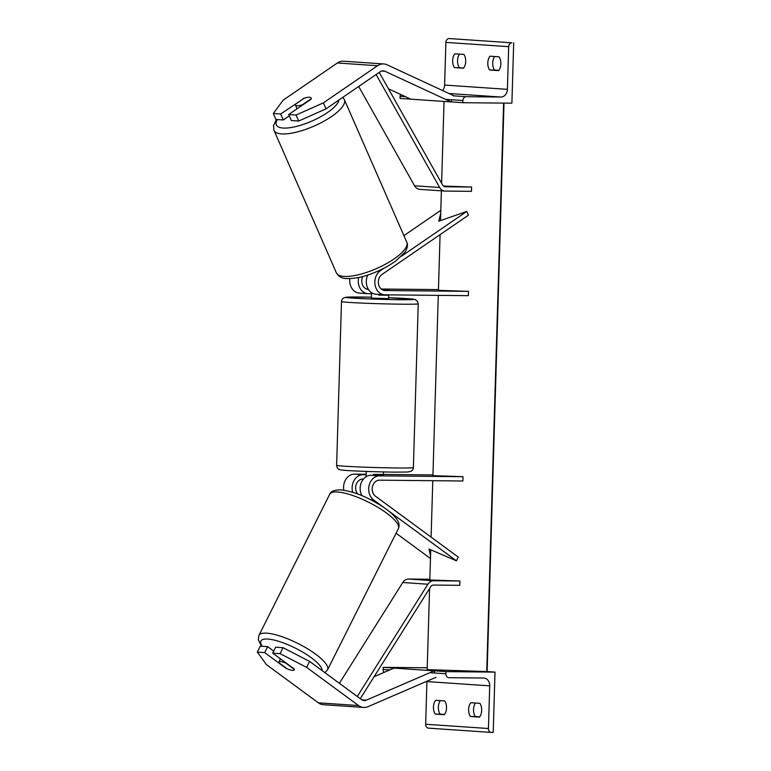 <?xml version="1.0" encoding="UTF-8"?>
<svg xmlns="http://www.w3.org/2000/svg" width="771" height="771" viewBox="0 0 771 771"><rect width="100%" height="100%" fill="white"/><g stroke="black" fill="none" stroke-linecap="round" stroke-linejoin="round"><path stroke-width="1.16" d="M371.497 293.741L368.393 293.703A12.943 10.505 -86.1 0 1 367.892 293.684A12.943 10.505 -86.1 0 1 358.679 277.512M367.892 293.684L359.363 293.105A12.943 10.505 -86.1 0 1 349.832 278.649M440.077 234.625L438.429 290.33L468.508 291.351L385.095 290.522A8.626 7.006 -86.1 0 1 384.768 290.513A8.626 7.006 -86.1 0 1 378.474 283.873A8.626 7.006 -86.1 0 1 382.069 274.409L468.421 215.196L466.783 211.447L401.566 256.155M468.508 291.351L468.382 295.659L384.97 294.83A12.943 10.505 -86.1 0 1 384.469 294.811A12.943 10.505 -86.1 0 1 375.043 284.856A12.943 10.505 -86.1 0 1 380.421 270.65L383.679 268.424M440.713 213.48L438.728 221.219L466.783 211.447M403.908 235.627L440.8 210.329M382.763 290.002L388.873 290.002L382.705 289.973M438.448 289.597L381.24 289.029M368.114 288.894L366.186 288.874M368.413 289.395A8.626 7.006 -86.1 0 1 368.191 289.385A8.626 7.006 -86.1 0 1 362.765 276.538M367.757 275.064A12.943 10.505 93.9 0 0 375.93 294.233L384.469 294.811M303.109 98.977L280.673 113.983L273.3 113.482L275.922 119.476L283.294 119.977L280.673 113.983M298.705 121.028L296.074 115.033L323.377 102.871L325.998 108.875L298.705 121.028L291.332 120.527L288.701 114.532L311.021 99.228A8.626 2.718 -23.6 0 0 311.185 98.042A8.626 2.718 -23.6 0 0 309.479 97.252A8.626 2.718 -23.6 0 0 302.984 98.678M273.3 113.482L283.188 100.143L337.38 62.981A13.801 11.208 -86.1 0 1 343.047 61.188A13.801 11.208 -86.1 0 1 343.577 61.217L383.756 63.945A13.801 11.208 -86.1 0 1 387.042 64.793L453.165 95.459M323.377 102.871L377.568 65.718A13.801 11.208 -86.1 0 1 383.226 63.926A13.801 11.208 -86.1 0 1 383.756 63.945M325.998 108.875L380.19 71.722A6.9 5.609 -86.1 0 1 383.023 70.826A6.9 5.609 -86.1 0 1 383.283 70.836A6.9 5.609 -86.1 0 1 384.931 71.26L451.054 101.917L451.748 99.777M388.468 88.8L410.866 99.189L451.054 101.917M289.289 115.872L283.294 119.977M288.701 114.532L296.074 115.033M494.703 56.514A8.626 5.031 90.6 0 0 492.708 63.01A8.626 5.031 90.6 0 0 494.51 70.036L489.604 69.988A8.626 5.031 -89.4 0 1 487.802 62.962A8.626 5.031 -89.4 0 1 490.019 56.196L499.059 56.813A8.626 5.031 90.6 0 1 498.644 70.604L489.604 69.988M463.708 67.944L454.447 67.597L463.487 68.214A8.626 5.031 90.6 0 0 463.901 54.423L454.861 53.806A8.626 5.031 -89.4 0 0 452.644 60.562A8.626 5.031 -89.4 0 0 454.447 67.597M459.352 67.646A8.626 5.031 90.6 0 1 457.55 60.61A8.626 5.031 90.6 0 1 459.545 54.124M494.51 70.036L498.866 70.334M513.688 42.839L511.896 103.179L462.831 102.697L462.899 100.538A3.884 3.151 -86.1 0 1 466.166 96.693L500.861 97.04A7.768 6.303 93.9 0 0 507.405 89.34L508.667 46.674A3.884 3.151 -86.1 0 1 511.934 42.819L449.156 38.55L511.934 42.819M442.593 90.554A7.768 6.303 93.9 0 0 444.616 85.07L445.889 42.395A3.884 3.151 -86.1 0 1 449.156 38.55M400.554 94.399A3.884 3.151 -86.1 0 0 400.11 96.269L400.053 98.418L410.798 99.151M451.064 101.888L462.831 102.697M371.526 292.691L371.371 298.107L388.613 298.618L388.729 294.869M388.623 294.869L378.609 295.11L378.628 294.416M383.274 475.37L383.293 474.502L373.28 474.406L373.26 475.302M388.613 295.206L378.609 295.11M304.188 98.235A8.626 2.718 156.4 0 1 309.479 97.252A8.626 2.718 156.4 0 1 311.185 98.042A8.626 2.718 156.4 0 1 311.224 98.707L302.377 104.779A8.626 2.718 156.4 0 1 297.086 105.752A8.626 2.718 156.4 0 1 295.38 104.962A8.626 2.718 156.4 0 1 295.341 104.297L304.188 98.235M272.722 653.153L280.095 653.654L306.617 667.358L309.605 661.412L283.073 647.707L275.7 647.206L272.722 653.153L294.117 668.881A8.626 2.313 26.6 0 1 294.243 669.854A8.626 2.313 26.6 0 1 292.469 670.356A8.626 2.313 26.6 0 1 286.08 668.341L264.684 652.603L257.312 652.102L260.29 646.156L267.662 646.657L264.684 652.603M257.312 652.102L266.438 664.621L318.394 702.834A13.801 11.208 93.9 0 0 323.415 704.713L363.604 707.45A13.801 11.208 93.9 0 0 364.124 707.47A13.801 11.208 93.9 0 0 367.989 706.679L435.894 677.343M306.617 667.358L358.573 705.561A13.801 11.208 93.9 0 0 363.604 707.45M309.605 661.412L361.551 699.625A6.9 5.609 93.9 0 0 364.066 700.56A6.9 5.609 93.9 0 0 364.336 700.569A6.9 5.609 93.9 0 0 366.264 700.174L434.169 670.847L434.738 673.016M374.099 676.707L393.981 668.11L434.169 670.847M273.734 651.129L267.662 646.657M283.073 647.707L280.095 653.654M292.469 670.356A8.626 2.313 -153.4 0 0 294.243 669.854A8.626 2.313 -153.4 0 0 294.291 669.353L285.8 663.108A8.626 2.313 -153.4 0 0 280.586 661.614A8.626 2.313 -153.4 0 0 278.813 662.125A8.626 2.313 -153.4 0 0 278.765 662.626L287.255 668.871A8.626 2.313 -153.4 0 0 292.469 670.356M475.514 703.027A8.626 5.031 -89.4 0 0 473.519 709.513A8.626 5.031 -89.4 0 0 475.322 716.548L470.416 716.5A8.626 5.031 90.6 0 1 468.614 709.465A8.626 5.031 90.6 0 1 470.83 702.709L479.87 703.325A8.626 5.031 -89.4 0 1 479.456 717.117L470.416 716.5M440.357 700.637A8.626 5.031 -89.4 0 0 438.362 707.123A8.626 5.031 -89.4 0 0 440.164 714.158L435.258 714.11A8.626 5.031 90.6 0 1 433.456 707.074A8.626 5.031 90.6 0 1 435.673 700.319L444.713 700.926A8.626 5.031 -89.4 0 1 444.298 714.727L435.258 714.11M475.322 716.548L479.678 716.847M493.218 732.45L495.011 672.11L445.946 671.618L445.879 673.777A3.884 3.151 93.9 0 0 448.77 677.68A3.884 3.151 93.9 0 0 448.924 677.69L483.619 678.027A7.768 6.303 -86.1 0 1 483.918 678.046A7.768 6.303 -86.1 0 1 489.701 685.853L488.428 728.518A3.884 3.151 93.9 0 0 491.32 732.431A3.884 3.151 93.9 0 0 491.474 732.431L493.218 732.45M487.079 671.56L495.011 672.11M444.52 714.447L440.164 714.158M426.922 681.227A7.768 6.303 -86.1 0 1 426.912 681.583L425.65 724.248A3.884 3.151 93.9 0 0 428.541 728.152A3.884 3.151 93.9 0 0 428.686 728.161L491.175 732.411M427.23 667.782L383.158 667.349L445.946 671.618M383.158 667.349L383.1 669.507A3.884 3.151 93.9 0 0 384.054 672.399M366.138 474.261L354.477 474.146A12.943 10.505 93.9 0 0 343.818 490.202M354.477 474.146L363.016 474.734A12.943 10.505 93.9 0 0 352.723 492.332M438.275 295.36L432.926 475.659L463.005 476.69L462.879 480.998L379.467 480.169A8.626 7.006 93.9 0 0 372.509 486.491A8.626 7.006 93.9 0 0 375.487 496.216L458.273 557.105L456.413 560.816L388.333 510.759M463.005 476.69L379.592 475.861A12.943 10.505 93.9 0 0 369.155 485.335A12.943 10.505 93.9 0 0 373.617 499.936L384.401 507.867M396.072 533.204L430.469 558.503M430.546 555.833L428.994 549.039L456.413 560.816M363.459 479.042L362.89 479.042A8.626 7.006 93.9 0 0 356.173 484.535A8.626 7.006 93.9 0 0 357.792 494.066M383.476 471.929L383.37 475.331L371.053 475.273L379.592 475.861M432.945 474.926L383.399 474.435M363.016 474.734L366.129 474.763M361.927 495.695A12.943 10.505 -86.1 0 1 361.483 482.232A12.943 10.505 -86.1 0 1 371.053 475.273M379.226 72.378L442.573 184.973A4.318 3.498 93.9 0 0 445.175 186.765A4.318 3.498 93.9 0 0 445.349 186.765L471.601 187.025L443.47 186.062M376.113 74.517L439.663 187.498A8.626 7.006 93.9 0 0 444.886 191.063A8.626 7.006 93.9 0 0 445.214 191.073L471.476 191.343L471.601 187.025M358.679 86.468L414.557 185.782A8.626 7.006 93.9 0 0 419.771 189.358L444.886 191.063M360.279 698.68L430.642 586.798A4.318 3.498 -86.1 0 1 433.524 585.064L459.786 585.324L459.911 581.016L433.649 580.746A8.626 7.006 -86.1 0 0 427.895 584.225L357.281 696.483M339.385 683.308L402.78 582.51A8.626 7.006 -86.1 0 1 408.534 579.04L429.852 579.252M430.729 549.781L429.832 579.985L459.911 581.016M504.003 103.102L487.127 671.58L427.173 669.613L429.582 588.485M431.105 537.127L432.782 480.699M440.501 220.602L441.378 190.822M441.61 183.267L444.038 101.444M486.732 671.647L503.608 103.102M384.44 290.484L385.095 290.522M379.236 270.573L380.421 270.65M367.863 289.356L368.403 289.385M381.606 71.028L384.931 71.26M337.38 62.981L377.568 65.718M445.889 42.395L508.667 46.674M444.616 85.07L507.405 89.34M400.11 96.269L405.344 96.626M445.522 99.353L462.899 100.538M453.049 95.797L466.166 96.693M448.944 93.503L500.861 97.04M402.211 304.198A38.386 1.06 -178.3 0 1 362.322 303.099A38.386 1.06 -178.3 0 1 341.495 301.538C341.601 299.938 342.401 298.685 343.885 297.779L347.345 297.114L371.4 297.201A34.078 0.935 1.7 0 0 360.153 297.018A34.078 0.935 1.7 0 0 352.308 298.088A34.078 0.935 1.7 0 0 399.831 299.717A34.078 0.935 1.7 0 0 413.487 299.187A34.078 0.935 1.7 0 0 388.642 297.712L415.135 299.505L417.545 301.326L418.239 303.813A38.386 1.06 -178.3 0 1 402.211 304.198M413.381 467.602C413.266 469.192 412.466 470.445 410.982 471.36L407.522 472.025L394.8 472.122C377.511 471.958 350.554 470.985 342.401 470.108C337.11 469.799 337.197 467.544 336.628 465.318A38.386 1.06 1.7 0 0 357.455 466.879A38.386 1.06 1.7 0 0 397.354 467.978A38.386 1.06 1.7 0 0 413.381 467.602L418.239 303.813M277.377 119.582A34.078 10.746 -23.6 0 0 283.063 128.044A34.078 10.746 -23.6 0 0 316.939 118.715A34.078 10.746 -23.6 0 0 338.97 99.979M281.608 133.913A38.386 12.105 156.4 0 1 274.023 130.405L336.407 272.905A38.386 12.105 -23.6 0 0 343.991 276.423A38.386 12.105 -23.6 0 0 385.693 264.048A38.386 12.105 -23.6 0 0 406.741 242.113L344.358 99.613A38.386 12.105 156.4 0 1 323.309 121.548A38.386 12.105 156.4 0 1 281.608 133.913M318.394 702.834L358.573 705.561M361.946 699.885L366.264 700.174M262.285 646.291A34.078 9.117 26.6 0 1 267.903 639.063A34.078 9.117 26.6 0 1 302.251 651.852A34.078 9.117 26.6 0 1 322.105 670.606M324.909 672.669L327.55 669.826A38.386 10.274 -153.4 0 0 307.282 648.623A38.386 10.274 -153.4 0 0 266.795 633.164A38.386 10.274 -153.4 0 0 258.921 635.4L329.718 494.23A38.386 10.274 26.6 0 1 337.592 491.985A38.386 10.274 26.6 0 1 378.079 507.443A38.386 10.274 26.6 0 1 398.356 528.646C399.648 525.793 399.185 522.728 396.969 519.452C392.506 513.245 385.722 508.638 381.24 505.757C368.596 498.162 356.106 491.744 340.859 489.874C334.325 489.864 330.614 491.32 329.718 494.23M426.912 681.583L489.701 685.853M425.65 724.248L488.428 728.518M383.1 669.507L389.721 669.951M429.9 672.688L445.879 673.777M370.658 499.733L373.617 499.936M414.557 185.782L439.663 187.498M408.534 579.04L433.649 580.746M402.78 582.51L427.895 584.225M487.079 671.599L503.955 103.102M336.628 465.318L341.495 301.538M366.071 476.748L366.225 471.418M276.413 119.515L273.483 125.779L274.023 130.405M406.741 242.113C408.081 245.043 407.425 248.474 404.785 252.406L395.253 261.436L387.505 266.361C372.277 274.649 358.708 278.736 346.796 278.601C342.073 278.553 338.614 276.654 336.407 272.905M295.38 104.962L297.057 108.798M342.835 97.329L344.358 99.613M327.55 669.826L398.356 528.646M278.813 662.125L280.461 658.848M261.514 646.243L258.275 639.747L258.921 635.4M428.541 728.152L491.32 732.431"/></g></svg>
